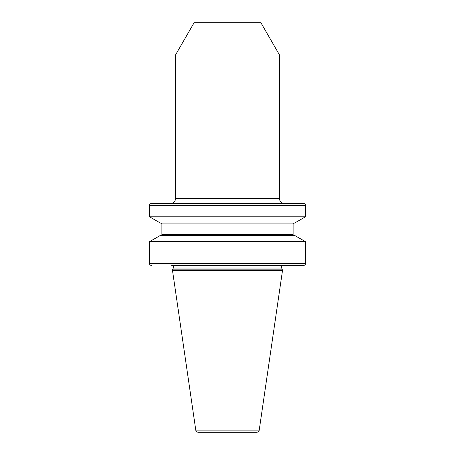 <?xml version="1.0" encoding="UTF-8"?>
<svg xmlns="http://www.w3.org/2000/svg" width="455" height="455" viewBox="0 0 455 455"><rect width="100%" height="100%" fill="white"/><g stroke="black" fill="none" stroke-linecap="round" stroke-linejoin="round"><path stroke-width="0.34" stroke-dasharray="2.27 1.71" d="M171.637 265.379L283.363 265.379M294.038 223.041L160.962 223.041L294.038 223.041M294.038 235.423L160.962 235.423L294.038 235.423M260.908 22.75L194.092 22.75M198.232 432.25L256.768 432.25M282.527 270.333L172.473 270.333M282.527 269.838L172.473 269.838M305.487 241.662L149.513 241.662M294.63 235.423L160.37 235.423M294.63 223.041L160.37 223.041M305.487 216.802L149.513 216.802M303.633 203.487L151.367 203.487M284.443 203.487L170.557 203.487M279.489 54.936L175.511 54.936M279.489 198.534L175.511 198.534M293.111 223.974L161.889 223.974M293.111 234.496L161.889 234.496M281.679 268.023L173.321 268.023M259.219 430.134L195.781 430.134M305.487 263.525L149.513 263.525M149.513 205.341L305.487 205.341"/><path stroke-width="0.68" d="M305.487 241.662L294.63 235.423L160.37 235.423L149.513 241.662L305.487 241.662L305.487 263.525A1.854 1.854 0 0 1 303.633 265.379L283.363 265.379A1.854 1.854 0 0 0 281.679 268.023L282.527 270.333L259.219 430.134A2.474 2.474 0 0 1 256.768 432.25L198.232 432.25A2.474 2.474 0 0 1 195.781 430.134L259.219 430.134M303.633 265.379L171.637 265.379A1.854 1.854 0 0 1 173.321 268.023L172.473 269.838L282.527 269.838M149.513 241.662L149.513 263.525A1.854 1.854 0 0 0 151.367 265.379M305.487 205.341L149.513 205.341A1.854 1.854 0 0 1 151.367 203.487L303.633 203.487A1.854 1.854 0 0 1 305.487 205.341L305.487 216.802L294.63 223.041L160.37 223.041L149.513 216.802L305.487 216.802M175.511 198.534A4.954 4.954 0 0 1 170.557 203.487L284.443 203.487A4.954 4.954 0 0 1 279.489 198.534L279.489 54.936L175.511 54.936L175.511 198.534L279.489 198.534M175.511 54.936L194.092 22.75L260.908 22.75L279.489 54.936M149.513 205.341L149.513 216.802M160.962 235.423A0.927 0.927 0 0 0 161.889 234.496L161.889 223.974A0.927 0.927 0 0 0 160.962 223.041M161.889 223.974L293.111 223.974A0.927 0.927 0 0 1 294.038 223.041M293.111 223.974L293.111 234.496A0.927 0.927 0 0 0 294.038 235.423M172.473 269.838L172.473 270.333L282.527 270.333M172.473 270.333L195.781 430.134M149.513 263.525L305.487 263.525M161.889 234.496L293.111 234.496M173.321 268.023L281.679 268.023"/></g></svg>
